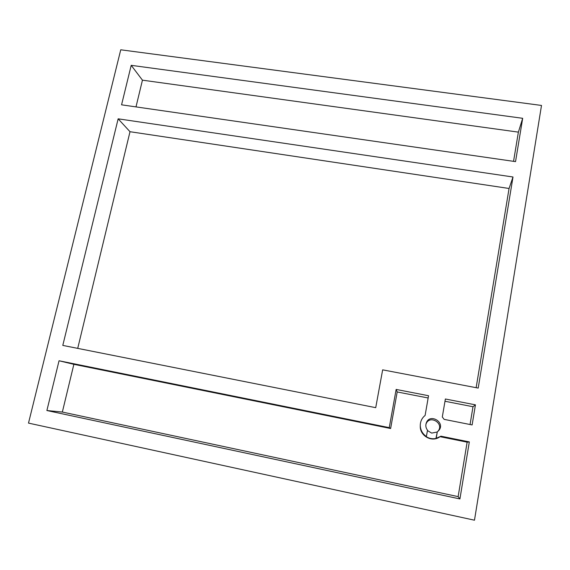 <?xml version="1.0" encoding="UTF-8"?>
<svg xmlns="http://www.w3.org/2000/svg" width="570" height="570" viewBox="0 0 570 570"><rect width="100%" height="100%" fill="white"/><g stroke="black" fill="none" stroke-linecap="round" stroke-linejoin="round"><path stroke-width="0.85" d="M120.747 49.797L28.5 423.104L474.482 520.203L541.5 105.443L120.747 49.797M475.437 404.843L445.37 399L442.306 416.969L444.13 419.37L472.124 424.928L475.437 404.843L472.993 406.731L444.985 401.266M131.207 65.329L121.567 104.816L515.536 161.624L522.676 118.303L131.207 65.329L142.443 80.171L135.995 106.896M513 176.999L118.147 118.824L62.793 345.406L375.723 407.671L382.655 369.845L478.202 388.084L513 176.999L509.067 188.478L476.142 387.693M437.311 431.803L435.936 438.48C432.537 439.157 429.331 438.565 426.332 436.705L427.521 430.229C426.025 428.291 425.526 426.146 426.032 423.809C428.989 411.918 447.037 422.862 438.109 431.176L437.311 431.803L436.2 438.337L440.952 436.193L469.324 441.921L467.136 442.163L458.137 496.62L62.351 412.053L73.865 364.323L390.621 428.512L397.197 391.953L428.148 397.988M426.431 436.534C422.491 433.827 420.439 430.122 420.275 425.412C420.354 421.301 421.971 417.981 425.113 415.437L428.54 395.73L396.143 389.431L389.26 427.65L390.621 428.512M469.324 441.921L459.919 498.942L46.89 410.528L59.045 360.767L389.26 427.65M470.058 424.522L472.993 406.731M425.925 424.337C429.203 413.941 445.177 423.631 437.696 431.526M513.549 161.339L518.379 132.126L142.443 80.171M118.147 118.824L130.003 131.713L77.719 348.37M130.003 131.713L509.067 188.478M440.183 436.713L467.136 442.163M439.449 437.14L438.601 437.596C430.884 442.113 419.947 435.366 420.275 426.374L420.275 425.412M522.676 118.303L518.379 132.126M437.04 432.053L431.69 433.1L427.457 430.571M459.919 498.942L458.137 496.62M46.89 410.528L62.351 412.053M59.045 360.767L73.865 364.323M396.143 389.431L397.197 391.953"/></g></svg>
